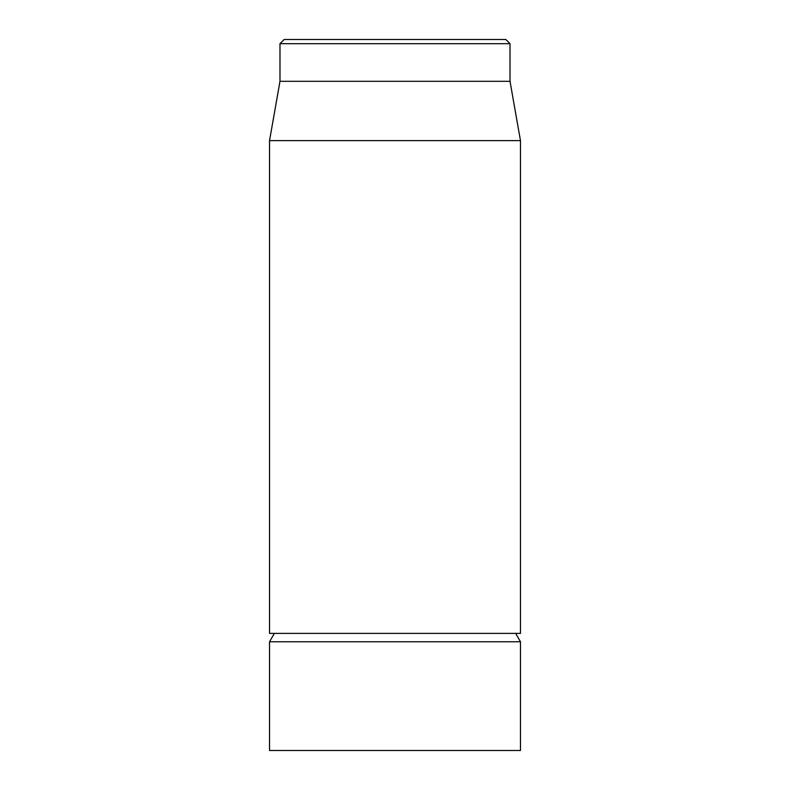 <?xml version="1.0" encoding="UTF-8"?>
<svg xmlns="http://www.w3.org/2000/svg" width="790" height="790" viewBox="0 0 790 790"><rect width="100%" height="100%" fill="white"/><g stroke="black" fill="none" stroke-linecap="round" stroke-linejoin="round"><path stroke-width="1.19" d="M269.528 140.62L269.528 633.392L520.472 633.392L520.472 140.62L269.528 140.62L279.986 81.321L510.014 81.321L510.014 43.687L505.837 39.5L284.163 39.5L279.986 43.687L510.014 43.687M279.986 81.321L279.986 43.687M274.357 633.392L269.528 641.757L269.528 750.5L520.472 750.5L520.472 641.757L515.643 633.392M269.528 641.757L520.472 641.757M510.014 81.321L520.472 140.62"/></g></svg>
